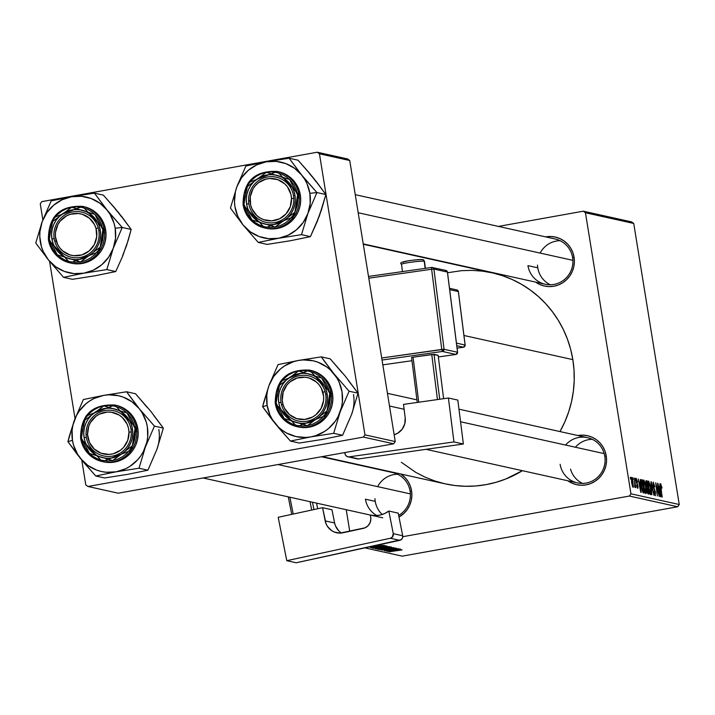 <?xml version="1.0" encoding="UTF-8"?>
<svg xmlns="http://www.w3.org/2000/svg" width="715" height="715" viewBox="0 0 715 715"><rect width="100%" height="100%" fill="white"/><g stroke="black" fill="none" stroke-linecap="round" stroke-linejoin="round"><path stroke-width="1.07" d="M535.651 282.121A25.096 24.498 102.5 0 0 562.857 282.666A25.096 24.498 102.5 0 0 574.065 257.203L572.813 252.467L570.686 248.087L567.764 244.217L564.144 241.018L559.979 238.604L555.43 237.076L550.666 236.486L545.679 236.888A25.096 24.498 102.5 0 1 574.065 257.203L572.608 257.623A23.166 22.612 102.5 0 1 545.259 284.248A23.166 22.612 102.5 0 1 527.938 265.64L537.76 267.812L527.938 265.64A23.166 22.612 -77.5 0 0 553.964 284.418A23.166 22.612 -77.5 0 0 572.608 257.623L574.065 257.203L574.377 262.101L573.752 266.981L572.206 271.646L569.801 275.927L566.629 279.663L562.821 282.693L558.504 284.91L553.866 286.232L549.066 286.599L544.303 286.009L539.745 284.481L535.58 282.068M458.959 409.177L587.462 437.66A23.166 22.612 102.5 0 1 604.783 456.268L606.231 455.848L604.988 451.111L602.861 446.732L599.939 442.862L596.319 439.662L592.154 437.249L587.605 435.721L582.832 435.122L577.854 435.533A25.096 24.498 102.5 0 1 606.231 455.848L604.783 456.268A23.166 22.612 -77.5 0 0 588.758 437.991A23.166 22.612 -77.5 0 0 565.556 445.052M411.554 490.758L410.097 491.187A23.166 22.612 102.5 0 1 398.657 515.363A23.166 22.612 -77.5 0 0 410.097 491.187L411.554 490.758L411.867 495.665L411.241 500.536L409.695 505.21L407.291 509.491L404.127 513.218L398.988 517.043A25.096 24.498 102.5 0 0 411.554 490.758A25.096 24.498 102.5 0 0 400.838 474.018L405.253 477.772L408.176 481.642L410.303 486.03L411.554 490.758M383.169 470.443A25.096 24.498 102.5 0 1 384.053 470.3L383.169 470.443M355.266 194.677L555.287 239.016A23.166 22.612 102.5 0 1 572.608 257.623M321.437 456.76L392.776 472.579A23.166 22.612 102.5 0 1 410.097 491.187M375.25 501.376L365.428 499.195L375.25 501.376M447.536 272.737L461.684 270.654L472.052 270.368L482.384 271.128L492.581 272.916L502.556 275.722L512.19 279.511L521.414 284.257L530.128 289.906L538.252 296.403L545.706 303.696L552.409 311.704L558.317 320.356L563.349 329.561L567.478 339.241L570.65 349.295L572.84 359.627L574.02 370.147L574.199 380.738L573.35 391.302L571.5 401.75L568.648 411.965L564.841 421.868L559.979 431.574A108.099 105.516 -77.5 0 0 572.84 359.627L463.937 335.487L572.84 359.627A108.099 105.516 -77.5 0 0 492 272.781L363.292 244.253M322.286 456.608L445.213 483.858A108.099 105.516 -77.5 0 0 522.397 470.693L505.836 478.978L495.969 482.321L485.834 484.672L475.538 485.986L465.17 486.272L454.838 485.521L444.641 483.724L434.666 480.927L425.023 477.128L415.808 472.392L401.33 462.265M631.56 221.891L583.27 211.193L498.409 226.414L583.27 211.193L585.442 212.757L630.961 493.815L679.25 504.522L633.731 223.455L585.442 212.757L583.27 211.193L631.56 221.891L633.731 223.455L631.56 221.891M380.076 247.631L379.218 247.783L380.076 247.631M645.833 493.618L646.36 491.804L645.806 491.902L646.36 491.804L645.797 486.003L643.884 480.042L643.884 487.487L643.366 481.955L643.813 480.033L645.413 483.966L646.36 491.187L646.226 493.198L645.591 493.448L643.884 487.487L645.931 493.618M640.238 482.893L641.149 492.412L638.236 478.952L639.219 482.67L640.238 482.893L639.219 482.67L638.236 478.952L640.783 492.331L640.327 479.416L640.238 482.893L639.031 483.108L640.238 482.893M660.803 483.787L660.705 487.353L662.224 497.086L660.758 487.8L661.035 485.342L662.027 488.059L660.687 483.814L662.027 488.059L660.866 485.78L661.929 497.023L660.74 483.787M655.244 495.709L655.476 492.358L652.974 485.807L653.474 483.662L654.86 486.808L653.242 482.116L652.983 485.825L653.161 482.107L654.86 486.808L653.644 483.751L653.153 484.824L655.476 492.358L655.154 495.674L653.733 491.375L654.949 494.137L655.128 492.036L652.983 485.825L655.19 492.376L655.003 494.154L653.733 491.375L655.342 495.709M651.848 494.789L650.945 481.776L653.921 495.245L651.401 483.706L651.848 494.789L651.401 483.706L653.921 495.245L651.329 481.856L651.848 494.789M650.596 494.673L651.124 492.858L650.57 492.957L651.124 492.858L650.561 487.058L648.648 481.097L648.648 488.542L648.13 483.537L648.577 481.088L650.176 485.02L651.124 492.555L650.82 494.601L650.078 494.074L648.648 488.542L650.695 494.673M630.514 479.077L630.273 477.191L630.514 479.077M646.128 480.703L645.976 484.654L645.86 480.954L647.281 480.954L648.943 494.145L647.781 493.672L647.066 491.518L645.976 484.654L647.781 493.672L648.943 494.145L647.281 480.954L646.056 480.703M659.838 487.237L660.749 496.764L657.845 483.295L658.828 487.013L659.838 487.237L658.828 487.013L657.845 483.295L660.383 496.684L659.927 483.76L659.838 487.237L658.631 487.451L659.838 487.237M658.256 491.214L657.55 483.233L659.212 496.416L656.245 484.886L657.371 496.013L655.709 482.831L658.667 494.342L655.709 482.831L657.371 496.013L656.245 484.886L659.212 496.416L657.55 483.233L658.256 491.214M636.305 478.362L636.055 481.007L637.673 485.869L637.056 487.219L637.574 487.13L636.6 485.253L637.753 488.336L637.932 485.717L636.064 481.016L636.493 479.568L637.548 481.794L636.135 478.389L637.574 481.973L636.279 479.854L638.048 486.549L637.923 488.282L637.065 487.255L636.6 485.253L637.494 487.085L637.735 486.397L636.144 481.49L636.216 478.362M641.257 479.935L642.517 479.899L644.188 493.091L642.973 492.528L641.882 488.89L641.257 479.935L641.596 487.273L643.08 492.68L644.188 493.091L642.517 479.899L641.668 479.711M633.052 487.29L632.99 481.338L631.658 477.325L631.622 482.589L631.372 477.692L631.828 477.432L632.391 478.63L633.383 486.817L632.695 486.897L631.702 483.099L633.133 487.29M633.267 479.685L633.034 477.799L633.267 479.685M634.652 481.883L634.482 478.121L635.689 487.71L635.143 485.664L634.75 487.335L634.652 481.883L634.75 487.335L635.143 485.664L635.689 487.71L634.482 478.121L634.652 481.883M635.278 480.131L635.036 478.246L635.278 480.131M629.406 496.049L402.768 536.697L629.406 496.049L630.961 493.815L585.442 212.757L633.731 223.455L679.25 504.522L677.695 506.756L629.406 496.049L630.961 493.815L679.25 504.522L677.695 506.756L629.406 496.049M364.909 547.878L402.241 556.154L677.695 506.756L402.241 556.154L364.909 547.878M377.779 546.984L386.69 545.974L375.277 548.137L372.855 548.173L375.786 547.359L372.962 548.244L375.786 548.074L386.592 545.903L377.779 546.984M378.601 545.625L368.314 547.145L378.601 545.625M371.764 546.394L381.041 544.741L371.764 546.394M401.964 549.924L389.255 551.783L401.973 549.728M383.901 550.058L396.083 548.03L384.491 550.219L382.811 550.005L386.413 549.808L391.221 548.468L386.252 549.835L383.785 549.764M379.173 549.549L393.84 547.574L381.247 550.014L391.74 547.86L379.173 549.549L391.74 547.86L381.247 550.014L393.84 547.574L379.173 549.549M382.534 548.039L391.454 547.029L380.541 549.138L377.618 549.227L380.541 548.414L377.726 549.299L380.541 549.138L391.355 546.957L382.534 548.039M383.758 546.966L389.782 546.68L375.339 548.664L383.758 546.966L375.357 548.62L376.278 548.905L389.782 546.68L383.758 546.966M398.21 549.969L387.718 551.444L400.346 549.022L397.191 549.746L398.21 549.969L397.191 549.746L400.346 549.022L387.718 551.444L398.21 549.969M391.498 550.246L400.051 548.959L386.538 551.185L396.459 548.95L385.001 550.845L398.21 548.548L388.317 550.782L398.21 548.548L384.706 550.773L396.459 548.95L386.538 551.185L400.051 548.959L391.498 550.246M383.401 545.393L385.028 545.625L370.593 547.601L379.656 545.786L383.401 545.393L375.134 546.519L370.602 547.583L371.514 547.851L385.028 545.625L383.401 545.393M346.248 509.715L349.742 531.308L346.248 509.715M347.562 158.945L317.272 152.224L41.819 201.63L40.263 203.864L42.855 219.88L40.263 203.864L41.819 201.63L317.272 152.224L319.444 153.797L364.963 434.854L395.252 441.566L349.724 160.509L319.444 153.797L317.272 152.224L347.562 158.945L349.724 160.509L347.562 158.945M118.234 493.198L393.697 443.8L363.417 437.088L87.954 486.486L118.234 493.198L393.697 443.8L395.252 441.566L349.724 160.509L319.444 153.797L364.963 434.854L395.252 441.566L393.697 443.8L363.417 437.088L364.963 434.854L363.417 437.088L87.954 486.486L85.791 484.922L87.954 486.486L118.234 493.198M49.576 261.341L75.03 418.525L49.576 261.341M81.751 459.986L85.791 484.922L81.751 459.986M567.826 480.766A25.096 24.498 102.5 0 0 595.032 481.311A25.096 24.498 102.5 0 0 606.231 455.848L606.552 460.746L605.918 465.626L604.381 470.291L601.976 474.572L598.804 478.299L594.987 481.338L590.679 483.555L586.041 484.877L581.241 485.244L576.469 484.654L571.92 483.125L567.755 480.712M604.783 456.268A23.166 22.612 102.5 0 1 577.434 482.893A23.166 22.612 102.5 0 1 560.113 464.285A23.166 22.612 -77.5 0 0 586.139 483.063A23.166 22.612 -77.5 0 0 604.783 456.268M376.814 515.551A23.166 22.612 102.5 0 1 365.428 499.195A23.166 22.612 -77.5 0 0 376.814 515.551M376.179 548.351L376.278 548.905L376.179 548.351M377.037 548.468L381.765 547.887L376.885 548.405L381.765 547.887L381.685 547.431L381.765 547.887L376.859 548.199M382.713 547.484L387.905 546.877L382.57 547.422L387.298 546.466L387.905 546.877L387.834 546.421L387.905 546.877L382.543 547.207M379.263 549.031L386.466 548.11L379.191 548.986L389.773 546.993L386.824 548.048L389.836 546.993M394.412 548.244L393.813 548.566M396.521 550.21L389.344 551.131L396.521 550.21M376.921 545.858L369.744 546.832L376.921 545.858M371.416 547.279L371.514 547.851L371.416 547.279M372.354 547.431L383.079 545.402L372.202 547.306M374.499 547.976L381.703 547.055L374.428 547.931L385.01 545.938L382.06 546.993L385.072 545.938M645.788 481.222L647.281 480.954L645.788 481.222M647.2 488.363L647.495 491.911L648.451 492.537L647.933 488.425L648.451 492.537L647.379 492.724L648.451 492.537L647.316 492.537L647.942 492.421L646.691 488.828L647.933 488.425L646.673 488.461M647.048 488.765L647.441 488.318M646.333 482.312L646.557 486.03L647.736 486.888L647.173 482.428L647.736 486.888L646.601 487.085L647.736 486.888L646.503 486.852L647.102 486.745L646.002 484.806L646.333 482.312L645.743 482.419L646.61 482.312M649.738 493.243L650.623 492.787L650.704 490.722L650.257 486.933L650.722 491.786L650.355 493.127L649.738 493.234L650.355 493.127L648.693 488.801L648.88 482.643L650.257 486.933L648.88 482.643M648.782 482.661L648.13 482.777L648.827 482.643L648.889 488.229L650.355 493.127M654.386 494.262L655.003 494.154L654.386 494.262M654.386 494.279L655.003 494.154M659.927 488.756L660.133 495.316L658.855 488.622L659.927 488.756L659.114 488.577L660.374 495.272L659.927 488.756M637.065 487.228L637.574 487.13M640.327 484.413L640.524 490.973L639.246 484.278L640.327 484.413L639.514 484.234L640.765 490.928L640.327 484.413M641.176 480.14L642.517 479.899L641.176 480.14M642.41 481.374L643.688 491.482L642.597 491.679L643.688 491.482L642.535 491.509L643.259 491.384L642.428 491.151L641.623 487.469L642.41 481.374L641.471 481.981L641.748 486.406L642.642 490.651L643.688 491.482L642.41 481.374M641.051 481.427L642.025 481.293M641.704 481.347L641.051 481.472M644.975 492.188L645.868 491.723L645.94 489.668L645.493 485.878L645.958 490.731L645.591 492.072L644.975 492.179L645.591 492.072L643.929 487.746L644.117 481.588L645.493 485.878L644.117 481.588M644.018 481.606L643.366 481.722L644.063 481.588L644.126 487.174L645.591 492.072M632.391 486.173L633.007 485.968L633.07 484.386L632.721 481.418L632.864 486.084L632.391 486.173L632.864 486.084L631.72 483.215L631.854 478.541L632.721 481.418L632.087 478.844L631.274 478.639L631.828 478.541M631.801 478.55L631.881 482.411L632.864 486.084M389.809 547.225L379.147 548.718M385.045 546.171L374.383 547.663M147.308 407.541L135.528 393.751L126.618 391.775L135.528 393.751L150.704 411.205L163.342 428.097L156.898 449.431A38.851 37.922 -77.5 0 0 158.819 429.42M76.997 454.034L80.554 458.529A38.851 37.922 102.5 0 1 72.447 440.315L67.925 441.638L84.245 462.989L95.739 475.984L104.649 477.96L95.739 475.984L116.098 471.82L138.996 468.227L145.44 446.893L154.431 426.122L139.246 408.667L126.618 391.775L103.711 395.377L83.36 399.533L74.369 420.304L67.925 441.638L76.997 454.034M131.006 429.322A23.166 22.612 -77.5 0 0 104.989 410.535A23.166 22.612 -77.5 0 0 86.345 437.33L84.075 437.571A25.096 24.498 102.5 0 1 104.265 408.551A25.096 24.498 102.5 0 1 132.463 428.893L131.006 429.322A23.166 22.612 102.5 0 1 103.666 455.938A23.166 22.612 102.5 0 1 86.345 437.33A23.166 22.612 102.5 0 1 113.685 410.714A23.166 22.612 102.5 0 1 131.006 429.322L132.463 428.893L132.776 433.799L132.15 438.67L130.604 443.345L128.2 447.626L125.036 451.353L121.219 454.382L116.911 456.599L112.264 457.922L107.465 458.297L102.701 457.707L98.152 456.17L93.987 453.757L90.367 450.557L87.445 446.687L85.317 442.308L84.075 437.571L83.753 432.673L84.379 427.793L85.925 423.128L88.329 418.847L91.502 415.12L95.309 412.09L99.626 409.865L104.265 408.551L109.064 408.176L113.828 408.766L118.386 410.294L122.551 412.707L126.162 415.907L129.093 419.776L131.22 424.165L132.463 428.893A25.096 24.498 102.5 0 1 112.264 457.922A25.096 24.498 102.5 0 1 84.075 437.571L86.345 437.33A23.166 22.612 -77.5 0 0 112.362 456.116A23.166 22.612 -77.5 0 0 131.006 429.322M80.598 438.295L102.245 461.559L131.167 450.387L136.431 428.285L135.064 428.428L132.364 445.794L112.693 460.585L89.482 453.489L81.465 438.045L80.572 438.277L81.465 438.045L82.842 443.282L85.201 448.144L88.445 452.425L92.45 455.973L97.061 458.646L102.102 460.335L107.384 460.996L112.693 460.585L117.841 459.119L122.614 456.662L126.841 453.301L130.353 449.172L133.008 444.435L134.724 439.26L135.421 433.853L135.064 428.428L133.687 423.182L131.337 418.329L128.092 414.048L124.088 410.499L119.477 407.827L114.427 406.129L109.154 405.477L103.836 405.888L98.697 407.353L93.915 409.811L89.697 413.163L86.184 417.301L83.521 422.038L81.814 427.213L81.117 432.611L81.465 438.045L84.164 420.67L103.836 405.888L127.047 412.984L135.064 428.428L136.431 428.285A28.957 28.26 102.5 0 1 102.245 461.559A28.957 28.26 102.5 0 1 80.598 438.295L85.863 416.193L114.775 405.021A28.957 28.26 102.5 0 1 136.431 428.285L137.825 428.589L136.431 428.285L114.775 405.021C92.056 403.975 80.652 415.066 80.572 438.277C83.128 450.557 90.358 458.315 102.245 461.559L103.639 461.863A28.957 28.26 -77.5 0 0 137.825 428.589L136.386 423.128L133.928 418.069L130.55 413.61L126.385 409.918L121.577 407.13L116.152 405.325M153.6 415.308L163.342 428.097L154.431 426.122L163.342 428.097L156.898 449.431L147.907 470.202L138.996 468.227L147.907 470.202L127.556 474.358L104.649 477.96L127.556 474.358L147.907 470.202L154.851 454.079M158.337 444.56L156.898 449.431M116.098 471.82L106.186 472.257L101.289 471.48L96.534 470.059L87.793 465.376L80.554 458.529L77.667 454.427L73.573 445.248L72.447 440.315L72.117 430.198L72.93 425.175L76.416 415.656L79.034 411.322L85.809 403.859L89.849 400.856L94.228 398.416L103.711 395.377L108.653 394.823L118.52 395.717L123.275 397.138L132.016 401.821L139.246 408.667L142.142 412.761L146.235 421.948L147.362 426.882L147.692 436.999L146.879 442.022L143.393 451.531L140.766 455.875L137.62 459.834L129.96 466.341L125.581 468.781L116.098 471.82A38.851 37.922 102.5 0 1 80.554 458.529L95.739 475.984L116.098 471.82L138.996 468.227L145.44 446.893L154.431 426.122L139.246 408.667A38.851 37.922 102.5 0 1 145.44 446.893A38.851 37.922 102.5 0 1 116.098 471.82M103.478 461.827L108.984 462.516L114.516 462.087L119.879 460.558L124.848 458.002L129.254 454.499L132.91 450.2L135.68 445.257L137.459 439.877L138.183 434.246L137.825 428.589A28.957 28.26 -77.5 0 0 116.17 405.325L114.775 405.021M129.424 395.761L126.618 391.775L103.711 395.377A38.851 37.922 102.5 0 1 139.246 408.667L129.424 395.761M74.369 420.304A38.851 37.922 102.5 0 1 103.711 395.377L83.36 399.533L74.369 420.304L69.248 436.499L67.925 441.638L72.447 440.315A38.851 37.922 102.5 0 1 74.369 420.304M382.194 514.496A23.166 22.612 102.5 0 1 374.973 498.659M131.292 432.039L128.995 432.048A21.236 20.726 102.5 0 1 109.216 454.409A21.236 20.726 102.5 0 1 87.534 434.416L86.059 434.613A23.166 22.612 -77.5 0 0 109.708 456.429A23.166 22.612 -77.5 0 0 131.292 432.039A23.166 22.612 102.5 0 1 103.666 455.938A23.166 22.612 102.5 0 1 86.059 434.613A23.166 22.612 102.5 0 1 113.685 410.714A23.166 22.612 102.5 0 1 131.292 432.039A23.166 22.612 -77.5 0 0 107.643 410.222A23.166 22.612 -77.5 0 0 86.059 434.613L87.534 434.416L88.749 426.22L90.501 422.458L95.962 416.282L99.457 414.119L107.322 412.055L111.379 412.233L118.994 414.968L122.256 417.426L127.056 424.04L128.414 427.945L128.995 432.048L127.779 440.243L123.597 447.376L120.567 450.182L113.238 453.775L109.216 454.409L101.208 453.256L94.282 449.047L89.473 442.433L87.534 434.416A21.236 20.726 102.5 0 1 107.322 412.055A21.236 20.726 102.5 0 1 128.995 432.048L131.292 432.039M410.383 493.904L277.992 464.553L410.383 493.904M377.636 486.638A23.166 22.612 102.5 0 1 397.567 474.233M325.102 391.749L322.876 392.213A21.236 20.726 102.5 0 1 308.719 418.632A21.236 20.726 102.5 0 1 283.015 404.431L281.612 405.074A23.166 22.612 -77.5 0 0 309.658 420.572A23.166 22.612 -77.5 0 0 325.102 391.749A23.166 22.612 102.5 0 1 298.343 421.028A23.166 22.612 102.5 0 1 281.612 405.074A23.166 22.612 102.5 0 1 308.371 375.795A23.166 22.612 102.5 0 1 325.102 391.749A23.166 22.612 -77.5 0 0 297.056 376.251A23.166 22.612 -77.5 0 0 281.612 405.074L283.015 404.431L284.525 408.274L289.584 414.682L296.671 418.606L304.724 419.437L312.5 417.051L315.914 414.745L321.124 408.363L323.573 400.454L323.627 396.289L321.375 388.37L319.149 384.902L316.316 381.953L309.22 378.038L305.242 377.216L297.172 378.012L289.986 381.89L287.072 384.822L283.167 392.115L282.273 400.346L283.015 404.431A21.236 20.726 102.5 0 1 297.172 378.012A21.236 20.726 102.5 0 1 322.876 392.213L325.102 391.749M582.475 483.412A23.166 22.612 102.5 0 1 570.525 469.12M604.193 453.614L460.558 421.77L604.193 453.614M404.118 409.266L389.496 406.022L404.118 409.266M575.378 447.224A23.166 22.612 102.5 0 1 592.243 439.314M341.993 372.622L330.205 358.841L321.294 356.865L330.205 358.841L345.39 376.296L358.027 393.187L351.583 414.512A38.851 37.922 -77.5 0 0 353.505 394.501M271.682 419.124L275.239 423.611A38.851 37.922 102.5 0 1 267.124 405.405L262.602 406.719L278.93 428.079L290.424 441.066L299.335 443.041L290.424 441.066L310.775 436.901L333.673 433.308L340.117 411.974L349.117 391.212L333.932 373.757L321.294 356.865L298.396 360.458L278.046 364.623L269.046 385.394L262.602 406.719L271.682 419.124M325.691 394.403A23.166 22.612 -77.5 0 0 299.665 375.625A23.166 22.612 -77.5 0 0 281.022 402.42L278.752 402.661A25.096 24.498 102.5 0 1 298.95 373.632A25.096 24.498 102.5 0 1 327.139 393.983L325.691 394.403A23.166 22.612 102.5 0 1 298.343 421.028A23.166 22.612 102.5 0 1 281.022 402.42A23.166 22.612 102.5 0 1 308.371 375.795A23.166 22.612 102.5 0 1 325.691 394.403L327.139 393.983L327.461 398.881L326.835 403.761L325.289 408.426L322.885 412.707L319.712 416.434L315.905 419.473L311.588 421.689L306.95 423.012L302.15 423.378L297.386 422.788L292.828 421.26L288.663 418.847L285.053 415.647L282.121 411.777L279.994 407.389L278.752 402.661L278.439 397.763L279.065 392.884L280.611 388.209L283.015 383.928L286.179 380.201L289.995 377.171L294.303 374.955L298.95 373.632L303.75 373.257L308.514 373.847L313.063 375.384L317.228 377.797L320.847 380.997L323.77 384.867L325.897 389.246L327.139 393.983A25.096 24.498 102.5 0 1 306.95 423.012A25.096 24.498 102.5 0 1 278.752 402.661L281.022 402.42A23.166 22.612 -77.5 0 0 307.048 421.198A23.166 22.612 -77.5 0 0 325.691 394.403M275.275 403.385L296.931 426.641L325.843 415.469L331.108 393.366L329.749 393.518L327.05 410.884L307.379 425.666L284.168 418.57L276.151 403.126L275.248 403.367L276.151 403.126L277.527 408.372L279.878 413.225L283.122 417.506L287.126 421.055L291.738 423.727L296.788 425.425L302.061 426.077L307.379 425.666L312.518 424.201L317.299 421.743L321.518 418.391L325.03 414.262L327.693 409.516L329.401 404.341L330.098 398.943L329.749 393.518L328.373 388.272L326.013 383.419L322.769 379.129L318.765 375.581L314.153 372.908L309.112 371.219L303.83 370.558L298.521 370.978L293.373 372.435L288.601 374.892L284.373 378.253L280.861 382.382L278.207 387.128L276.491 392.294L275.793 397.701L276.151 403.126L278.85 385.76L298.521 370.978L321.732 378.065L329.749 393.518L331.108 393.366A28.957 28.26 102.5 0 1 296.931 426.641A28.957 28.26 102.5 0 1 275.275 403.385L280.539 381.283L309.461 370.102A28.957 28.26 102.5 0 1 331.108 393.366L332.502 393.679L331.108 393.366L309.461 370.102C286.733 369.065 275.329 380.148 275.248 403.367C277.813 415.647 285.035 423.405 296.931 426.641L298.316 426.953A28.957 28.26 -77.5 0 0 332.502 393.679L331.063 388.218L328.614 383.16L325.236 378.691L321.062 375L316.262 372.22L309.461 370.102M348.285 380.389L358.027 393.187L349.117 391.212L358.027 393.187L351.583 414.512L342.583 435.283L333.673 433.308L342.583 435.283L322.233 439.448L299.335 443.041L322.233 439.448L342.583 435.283L349.528 419.16M353.022 409.641L351.583 414.512M310.775 436.901L305.832 437.455L295.965 436.57L286.688 433.093L282.479 430.457L278.635 427.284L272.344 419.517L270.002 415.066L267.124 405.405L266.802 395.279L267.607 390.265L269.046 385.394L273.72 376.403L280.495 368.94L284.534 365.946L293.561 361.665L298.396 360.458L303.339 359.913L313.197 360.798L317.952 362.219L326.692 366.902L330.536 370.084L336.828 377.851L339.169 382.302L342.047 391.963L342.369 402.089L341.564 407.103L338.07 416.622L335.451 420.956L328.677 428.428L324.637 431.422L315.61 435.703L310.775 436.901A38.851 37.922 102.5 0 1 275.239 423.611L290.424 441.066L310.775 436.901L333.673 433.308L340.117 411.974L349.117 391.212L333.932 373.757A38.851 37.922 102.5 0 1 340.117 411.974A38.851 37.922 102.5 0 1 310.775 436.901M298.164 426.918L303.661 427.597L309.202 427.168L314.555 425.648L319.534 423.083L323.931 419.589L327.586 415.29L330.357 410.347L332.144 404.958L332.868 399.328L332.502 393.679A28.957 28.26 -77.5 0 0 310.855 370.415M324.101 360.852L321.294 356.865L298.396 360.458A38.851 37.922 102.5 0 1 333.932 373.757L324.101 360.852M269.046 385.394A38.851 37.922 102.5 0 1 298.396 360.458L278.046 364.623L269.046 385.394L263.933 401.58L262.602 406.719L267.124 405.405A38.851 37.922 102.5 0 1 269.046 385.394M54.76 241.348L56.163 240.696A21.236 20.726 102.5 0 1 70.32 214.277A21.236 20.726 102.5 0 1 96.025 228.478L98.25 228.014A23.166 22.612 -77.5 0 0 70.204 212.525A23.166 22.612 -77.5 0 0 54.76 241.348A23.166 22.612 102.5 0 1 81.519 212.069A23.166 22.612 102.5 0 1 98.25 228.014A23.166 22.612 102.5 0 1 71.491 257.293A23.166 22.612 102.5 0 1 54.76 241.348A23.166 22.612 -77.5 0 0 82.797 256.837A23.166 22.612 -77.5 0 0 98.25 228.014L96.025 228.478L94.514 224.635L89.455 218.227L82.368 214.312L78.391 213.49L70.32 214.277L66.54 215.859L60.221 221.096L57.915 224.546L55.466 232.464L55.421 236.62L57.674 244.548L59.89 248.007L62.732 250.956L69.82 254.871L73.797 255.693L81.867 254.906L89.053 251.019L94.273 244.637L96.713 236.719L96.025 228.478A21.236 20.726 102.5 0 1 81.867 254.906A21.236 20.726 102.5 0 1 56.163 240.696L54.76 241.348M110.825 214.563L107.071 210.022A38.851 37.922 102.5 0 1 115.186 228.237L122.256 227.477L107.071 210.022L94.443 193.139L103.353 195.115L118.538 212.57L131.167 229.452L122.256 227.477L110.825 214.563M54.17 238.685A23.166 22.612 -77.5 0 0 80.196 257.471A23.166 22.612 -77.5 0 0 98.84 230.677L100.288 230.248A25.096 24.498 102.5 0 1 80.089 259.277A25.096 24.498 102.5 0 1 51.9 238.926L54.17 238.685A23.166 22.612 102.5 0 1 81.519 212.069A23.166 22.612 102.5 0 1 98.84 230.677A23.166 22.612 102.5 0 1 71.491 257.293A23.166 22.612 102.5 0 1 54.17 238.685L51.9 238.926L51.578 234.028L52.213 229.149L53.75 224.483L56.154 220.202L59.327 216.475L63.143 213.445L67.451 211.22L72.099 209.906L76.889 209.531L81.662 210.121L86.211 211.649L90.376 214.062L93.987 217.271L96.918 221.132L99.045 225.52L100.288 230.248L100.601 235.155L99.975 240.026L98.429 244.7L96.033 248.981L92.861 252.708L89.044 255.738L84.736 257.954L80.089 259.277L75.298 259.652L70.526 259.062L65.977 257.525L61.812 255.121L58.201 251.912L55.27 248.051L53.142 243.663L51.9 238.926A25.096 24.498 102.5 0 1 72.099 209.906A25.096 24.498 102.5 0 1 100.288 230.248L98.84 230.677A23.166 22.612 -77.5 0 0 72.814 211.89A23.166 22.612 -77.5 0 0 54.17 238.685M71.312 263.192L76.809 263.871L82.341 263.442L87.704 261.913L92.673 259.357L97.079 255.854L100.735 251.555L103.505 246.621L105.293 241.232L106.008 235.601L105.65 229.944L104.256 229.64L82.609 206.376L53.688 217.548L48.423 239.65L49.29 239.4L51.998 222.025L71.661 207.243L94.88 214.339L102.897 229.783L105.65 229.944A28.957 28.26 -77.5 0 0 83.995 206.689L82.609 206.376A28.957 28.26 102.5 0 1 104.256 229.64A28.957 28.26 102.5 0 1 70.07 262.914A28.957 28.26 102.5 0 1 48.423 239.65L70.07 262.914L98.992 251.743L104.256 229.64L102.897 229.783L101.512 224.546L99.162 219.684L95.917 215.403L91.913 211.855L87.302 209.182L82.261 207.484L76.979 206.832L71.661 207.243L66.522 208.709L61.749 211.166L57.522 214.527L54.009 218.656L51.346 223.393L49.639 228.568L48.942 233.966L49.29 239.4L50.667 244.637L53.026 249.499L56.271 253.78L60.275 257.329L64.886 260.001L69.927 261.699L75.209 262.351L80.527 261.94L85.666 260.475L90.439 258.017L94.666 254.656L98.178 250.527L100.842 245.79L102.549 240.615L103.246 235.208L102.897 229.783L100.189 247.158L80.527 261.94L57.307 254.844L49.29 239.4L48.423 239.65M126.162 245.915L122.631 256.211L115.732 271.557L106.821 269.582L113.265 248.248L122.256 227.477L131.167 229.452L126.662 245.236L122.676 255.434M95.39 275.713L72.474 279.315L63.564 277.34L83.923 273.175L106.821 269.582L115.732 271.557L95.381 275.713L72.474 279.315L63.564 277.34L83.923 273.175L74.011 273.613L64.359 271.414L55.618 266.731L48.388 259.885L63.564 277.34L48.388 259.885L43.15 251.331L41.399 246.604L39.781 236.629L39.942 231.553L42.194 221.659L35.75 242.993L48.388 259.885A38.851 37.922 102.5 0 1 42.194 221.659L46.868 212.677L53.643 205.214L62.053 199.771L71.536 196.732L51.185 200.897L42.194 221.659L35.75 242.993L48.388 259.885A38.851 37.922 102.5 0 0 83.923 273.175L106.821 269.582L113.265 248.248L108.6 257.23L101.825 264.693L93.406 270.136L83.923 273.175A38.851 37.922 102.5 0 0 113.265 248.248L122.256 227.477L115.186 228.237L115.517 238.354L113.265 248.248A38.851 37.922 102.5 0 0 115.186 228.237L114.06 223.303L109.967 214.125L94.443 193.139L71.536 196.732L81.447 196.294L91.1 198.493L99.841 203.176L107.071 210.022A38.851 37.922 102.5 0 0 71.536 196.732L51.185 200.897L42.194 221.659A38.851 37.922 102.5 0 1 71.536 196.732L94.443 193.139L103.353 195.115L114.784 208.029L121.425 216.663M115.142 208.896L122.042 216.985L131.167 229.452L128.351 239.829L122.631 256.211L115.732 271.557L95.381 275.713M82.609 206.376C59.881 205.33 48.477 216.422 48.397 239.641C50.953 251.912 58.183 259.679 70.07 262.914L71.464 263.218A28.957 28.26 -77.5 0 0 105.65 229.944L104.211 224.483L101.753 219.425L98.384 214.965L94.21 211.274L89.402 208.485L83.977 206.68M540.147 253.083A23.166 22.612 102.5 0 1 560.068 240.678M248.57 201.058L250.044 200.861A21.236 20.726 102.5 0 1 269.832 178.5A21.236 20.726 102.5 0 1 291.506 198.493L293.794 198.475A23.166 22.612 -77.5 0 0 270.154 176.668A23.166 22.612 -77.5 0 0 248.57 201.058A23.166 22.612 102.5 0 1 276.196 177.15A23.166 22.612 102.5 0 1 293.794 198.475A23.166 22.612 102.5 0 1 266.168 222.383A23.166 22.612 102.5 0 1 248.57 201.058A23.166 22.612 -77.5 0 0 272.218 222.866A23.166 22.612 -77.5 0 0 293.794 198.475L291.506 198.493L290.29 206.689L286.098 213.812L279.583 218.79L271.718 220.855L263.719 219.693L260.046 217.941L256.783 215.492L251.984 208.878L250.625 204.973L250.259 196.705L253.012 188.894L255.452 185.543L258.473 182.727L265.801 179.134L269.832 178.5L277.831 179.662L284.767 183.862L287.484 186.928L290.925 194.382L291.506 198.493A21.236 20.726 102.5 0 1 271.718 220.855A21.236 20.726 102.5 0 1 250.044 200.861L248.57 201.058M358.188 212.748L572.885 260.34L358.188 212.748M550.3 284.767A23.166 22.612 102.5 0 1 537.483 265.104M305.511 179.644L301.757 175.112A38.851 37.922 102.5 0 1 309.872 193.318L316.942 192.567L301.757 175.112L289.119 158.221L298.03 160.196L313.215 177.651L325.852 194.543L316.942 192.567L305.511 179.644M248.847 203.775A23.166 22.612 -77.5 0 0 274.873 222.553A23.166 22.612 -77.5 0 0 293.516 195.758L294.973 195.338A25.096 24.498 102.5 0 1 274.774 224.367A25.096 24.498 102.5 0 1 246.577 204.016L248.847 203.775A23.166 22.612 102.5 0 1 276.196 177.15A23.166 22.612 102.5 0 1 293.516 195.758A23.166 22.612 102.5 0 1 266.168 222.383A23.166 22.612 102.5 0 1 248.847 203.775L246.577 204.016L246.264 199.119L246.89 194.239L248.436 189.573L250.84 185.292L254.004 181.556L257.82 178.527L262.137 176.31L266.775 174.987L271.575 174.621L276.339 175.211L280.897 176.739L285.053 179.152L288.672 182.352L291.595 186.222L293.722 190.601L294.973 195.338L295.286 200.236L294.66 205.116L293.114 209.781L290.71 214.062L287.546 217.798L283.73 220.828L279.413 223.044L274.774 224.367L269.975 224.733L265.211 224.144L260.653 222.615L256.497 220.202L252.878 217.003L249.955 213.133L247.828 208.753L246.577 204.016A25.096 24.498 102.5 0 1 266.775 174.987A25.096 24.498 102.5 0 1 294.973 195.338L293.516 195.758A23.166 22.612 -77.5 0 0 267.49 176.98A23.166 22.612 -77.5 0 0 248.847 203.775M265.989 228.273L271.494 228.952L277.027 228.523L282.38 227.004L287.358 224.439L291.756 220.944L295.411 216.645L298.191 211.703L299.969 206.313L300.693 200.683L300.327 195.034L298.942 194.721L277.286 171.466L248.364 182.638L243.1 204.74L243.976 204.481L246.675 187.116L266.346 172.333L289.557 179.42L297.574 194.873L300.327 195.034A28.957 28.26 -77.5 0 0 278.68 171.77L277.286 171.466A28.957 28.26 102.5 0 1 298.942 194.721A28.957 28.26 102.5 0 1 264.756 227.996A28.957 28.26 102.5 0 1 243.1 204.74L264.756 227.996L293.677 216.824L298.942 194.721L297.574 194.873L296.198 189.627L293.838 184.774L290.603 180.484L286.59 176.945L281.978 174.272L276.937 172.574L271.655 171.922L266.346 172.333L261.198 173.79L256.426 176.248L252.198 179.608L248.695 183.737L246.031 188.483L244.316 193.649L243.627 199.056L243.976 204.481L245.352 209.727L247.712 214.58L250.947 218.87L254.951 222.41L259.572 225.082L264.613 226.78L269.895 227.433L275.204 227.021L280.352 225.565L285.124 223.107L289.352 219.746L292.855 215.617L295.518 210.871L297.234 205.706L297.923 200.298L297.574 194.873L294.875 212.239L275.204 227.021L251.993 219.934L243.976 204.481L243.1 204.74M320.847 210.997L317.317 221.301L310.417 236.638L301.507 234.663L307.951 213.329L316.942 192.567L325.852 194.543L321.339 210.317L317.353 220.515M309.818 173.986L316.727 182.075L325.852 194.543L319.408 215.876L310.417 236.638L290.058 240.803L267.16 244.396L258.249 242.421L278.6 238.265L301.507 234.663L310.417 236.638L290.058 240.803L267.16 244.396L258.249 242.421L278.6 238.265L268.697 238.694L259.044 236.504L250.304 231.821L243.064 224.966L258.249 242.421L243.064 224.966L237.827 216.422L234.949 206.76L234.466 201.71L235.432 191.62L236.88 186.749L230.436 208.083L243.064 224.966A38.851 37.922 102.5 0 1 236.88 186.749L241.545 177.767L248.319 170.295L256.739 164.861L266.221 161.822L245.871 165.978L236.88 186.749L230.436 208.083L243.064 224.966A38.851 37.922 102.5 0 0 278.6 238.265L301.507 234.663L307.951 213.329L303.276 222.32L296.502 229.783L288.082 235.217L278.6 238.265A38.851 37.922 102.5 0 0 307.951 213.329L316.942 192.567L309.872 193.318L310.194 203.444L307.951 213.329A38.851 37.922 102.5 0 0 309.872 193.318L306.994 183.657L304.653 179.206L289.119 158.221L266.221 161.822L276.124 161.384L285.777 163.583L294.526 168.266L301.757 175.112A38.851 37.922 102.5 0 0 266.221 161.822L245.871 165.978L236.88 186.749A38.851 37.922 102.5 0 1 266.221 161.822L289.119 158.221L298.03 160.196L309.47 173.119L316.11 181.744M277.286 171.466C254.558 170.42 243.154 181.503 243.073 204.722C245.638 217.003 252.86 224.76 264.756 227.996L266.15 228.308A28.957 28.26 -77.5 0 0 300.327 195.034L298.897 189.573L296.439 184.515L293.061 180.055L288.887 176.355L284.087 173.575L278.662 171.77M421.555 259.527L422.127 259.59A1.931 1.886 102.5 0 1 424.245 261.234L425.148 268.366L424.245 261.234A11.583 0.867 172.8 0 0 411.724 262.128A11.583 0.867 172.8 0 0 401.526 264.291C396.181 261.261 419.151 259.375 422.788 259.617L424.504 261.386A11.583 0.867 172.8 0 0 424.245 261.234A1.931 1.886 -77.5 0 0 422.127 259.59A9.653 0.724 172.8 0 0 410.732 260.475A9.653 0.724 172.8 0 0 403.421 262.262L403.197 262.146M448.403 398.005L403.501 404.395L448.403 398.005L453.954 441.924L463.374 444.015L457.815 400.087L448.403 398.005L457.815 400.087L463.374 444.015L358.599 458.932L463.374 444.015L453.954 441.924L349.188 456.849L453.954 441.924L448.403 398.005M405.191 417.766L403.501 404.395L405.191 417.766A15.444 15.078 102.5 0 1 394.144 434.747L397.737 433.192L402.17 429.197L404.788 423.772L405.191 417.766M357.134 458.851L347.025 456.501L345.434 454.981L344.836 452.568L344.961 453.56A3.861 3.772 102.5 0 0 347.865 456.796L357.277 458.887A3.861 3.772 -77.5 0 0 358.599 458.932L349.188 456.849A3.861 3.772 102.5 0 1 347.865 456.796M431.753 354.533L437.455 399.56L431.753 354.533L438.125 355.266L443.622 398.684L438.125 355.266L434.032 354.354L439.716 399.238L434.032 354.354L413.047 357.196L431.753 354.533M418.74 402.223L413.047 357.196L418.74 402.223M411.581 357.554L417.265 402.438L411.581 357.554L413.047 357.196L411.581 357.554M431.735 267.428L368.502 276.437L431.762 267.419L445.954 270.44L445.302 270.413L447.411 272.058L457.555 352.263L444.06 349.278L441.772 349.447L431.628 269.242L433.907 269.063A1.931 1.886 -77.5 0 0 431.797 267.428L431.797 267.428A1.931 1.886 102.5 0 1 433.907 269.063L431.628 269.242L431.762 267.419L431.628 269.242L368.788 278.189L431.628 269.242L441.772 349.447L381.712 358.001L444.06 349.278L433.907 269.063L447.411 272.058L457.555 352.263L444.06 349.278L433.907 269.063L447.411 272.058A1.931 1.886 -77.5 0 0 445.954 270.44L447.42 272.12M457.564 352.325L455.964 354.443A1.931 1.886 -77.5 0 0 457.555 352.263L455.929 354.443L442.424 351.449L382.042 360.047L442.424 351.449L455.929 354.443L438.34 356.946L455.991 354.434M382.829 364.856L411.983 360.709M465.108 345.032L456.447 343.111L465.152 345.059L463.472 347.213L457.073 348.125L463.472 347.213A1.931 1.886 -77.5 0 0 465.108 345.032L458.342 291.559L465.108 345.032M449.512 288.306L456.885 289.941L456.224 289.924L458.342 291.559L449.681 289.647L458.342 291.559A1.931 1.886 -77.5 0 0 456.885 289.941L458.387 291.586L465.152 345.059L463.535 347.204M456.769 345.72L463.472 347.213L456.769 345.72M403.349 261.985L407.309 261.02M408.944 260.743L412.591 260.224M414.468 260.001L420.635 259.518M401.562 264.21A11.583 0.867 -7.2 0 1 412.233 262.065A11.583 0.867 -7.2 0 1 424.245 261.234M444.06 349.278A1.931 1.886 102.5 0 1 442.424 351.449L444.06 349.278M441.772 349.447L442.424 351.449L441.772 349.447M324.324 457.064L323.546 457.234L324.324 457.064M331.983 509.777L322.572 507.686L278.198 517.303L322.572 507.686L325.191 520.895L334.602 522.978L331.983 509.777L322.572 507.686L326.058 523.773L327.452 526.419L331.635 530.619L334.245 532.014L340.018 533.113L365.079 527.795L368.127 525.668L370.164 522.513L370.87 518.813L370.316 515.05L375.134 515.604L379.969 515.104L384.599 513.558L388.808 511.037L393.286 533.676L392.258 537.171L390.327 538.252L286.778 560.685L278.198 517.303L286.778 560.685L390.327 538.252L399.748 540.334L296.189 562.776L286.778 560.685L296.189 562.776L401.106 539.745L402.482 537.993L402.697 535.758L398.219 513.129L402.697 535.758L393.286 533.676L388.808 511.037L398.219 513.129L388.808 511.037A23.166 22.612 102.5 0 1 370.477 515.086A23.166 22.612 102.5 0 1 370.316 515.05L370.683 516.936A9.653 9.42 102.5 0 1 363.309 528.367L342.968 532.773A15.444 15.078 102.5 0 1 325.191 520.895L334.602 522.978L331.983 509.777M338.749 530.825L335.469 525.865L334.602 522.978A15.444 15.078 -77.5 0 0 341.52 533.015M402.697 535.758L393.286 533.676A3.861 3.772 102.5 0 1 390.327 538.252L399.748 540.334A3.861 3.772 -77.5 0 0 402.697 535.758M288.261 496.862L291.729 514.371L288.261 496.862M310.042 501.689L311.695 510.045L310.042 501.689M293.204 514.058L289.87 497.22L293.204 514.058M313.921 509.563L312.464 502.225L313.921 509.563M316.557 503.137L317.675 508.749L316.557 503.137M341.949 461.309L342.744 461.139M329.222 458.145L328.444 458.315L329.222 458.145M647.316 488.309L646.673 488.425M646.405 482.285L645.743 482.402M203.105 477.986L382.748 517.803M577.434 482.893L426.033 449.333M416.934 399.864L387.432 393.322M363.238 243.895L545.259 284.248M425.389 268.331L424.504 261.386M402.447 271.593L401.526 264.291M463.508 347.213L457.073 348.125M457.6 352.289L447.456 272.084M455.964 354.443L438.34 356.955"/></g></svg>
